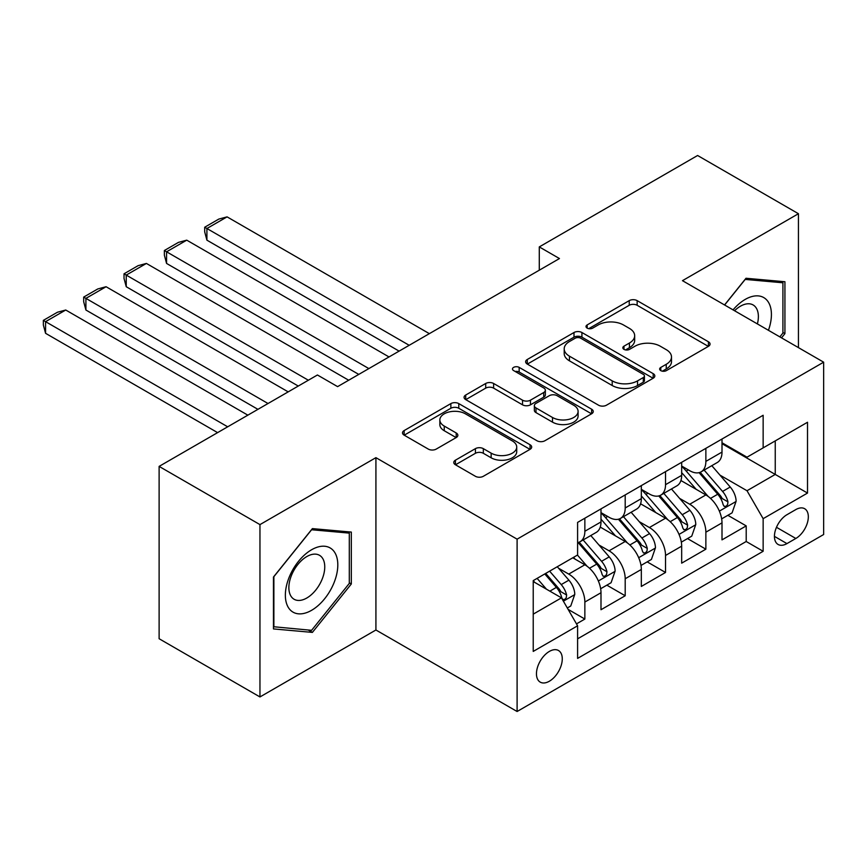 <?xml version="1.0" encoding="UTF-8"?>
<svg xmlns="http://www.w3.org/2000/svg" width="867" height="867" viewBox="0 0 867 867"><rect width="100%" height="100%" fill="white"/><g stroke="black" fill="none" stroke-linecap="round" stroke-linejoin="round"><path stroke-width="1.3" d="M660.806 370.632A3.923 2.265 0 0 0 666.344 370.632L708.415 346.345A5.603 3.23 0 0 0 710.051 344.058A5.603 3.23 0 0 0 708.415 341.771L637.147 300.632A5.603 3.23 0 0 0 629.236 300.632L587.165 324.919A3.923 2.265 0 0 0 586.016 326.512A3.923 2.265 0 0 0 587.165 328.116A3.923 2.265 0 0 0 592.703 328.116L598.154 324.973A17.914 10.35 0 0 1 623.492 324.973L629.431 328.398A17.914 10.35 0 0 1 634.677 335.713A17.914 10.35 0 0 1 629.431 343.029L623.98 346.171A3.923 2.265 0 0 0 622.842 347.775A3.923 2.265 0 0 0 623.98 349.368A3.923 2.265 0 0 0 629.529 349.368L634.969 346.226A17.914 10.35 0 0 1 660.307 346.226L666.246 349.661A17.914 10.35 0 0 1 671.502 356.976A17.914 10.35 0 0 1 666.246 364.292L660.806 367.435A3.923 2.265 0 0 0 659.657 369.028A3.923 2.265 0 0 0 660.806 370.632L660.806 367.435M549.364 681.224A18.25 10.534 120 0 0 561.285 665.141A18.25 10.534 120 0 0 558.489 650.51A18.25 10.534 120 0 0 549.364 651.42A18.25 10.534 120 0 0 537.442 667.503A18.25 10.534 120 0 0 540.239 682.134A18.25 10.534 120 0 0 549.364 681.224M455.424 460.182A5.603 3.23 0 0 0 453.777 462.469A5.603 3.23 0 0 0 455.424 464.755L475.419 476.297A5.603 3.23 0 0 0 483.331 476.297L530.051 449.323A5.603 3.23 0 0 0 531.688 447.036A5.603 3.23 0 0 0 530.051 444.749L458.784 403.599A5.603 3.23 0 0 0 450.862 403.599L404.152 430.574A5.603 3.23 0 0 0 402.505 432.861A5.603 3.23 0 0 0 404.152 435.147L428.298 449.095A5.603 3.23 0 0 0 436.22 449.095L456.215 437.553A5.603 3.23 0 0 0 457.852 435.267A5.603 3.23 0 0 0 456.215 432.98L444.24 426.065A14.977 8.648 0 0 1 439.851 419.953A14.977 8.648 0 0 1 449.095 411.955A14.977 8.648 0 0 1 465.416 413.83L512.332 440.924A14.977 8.648 0 0 1 516.721 447.036A14.977 8.648 0 0 1 507.477 455.023A14.977 8.648 0 0 1 491.155 453.148L483.331 448.64A5.603 3.23 0 0 0 475.419 448.64L455.424 460.182L455.424 464.755M375.92 457.657L259.959 524.611L159.116 466.392L159.116 638.73L259.959 696.949L375.92 629.995L517.1 711.504L517.1 539.166L375.92 457.657L375.92 629.995M798.442 347.624L798.442 213.715L682.47 280.67L823.65 362.178L517.1 539.166M798.442 213.715L697.599 155.496L539.285 246.911L539.285 270.19M159.116 466.392L317.43 374.988L337.599 386.628L559.453 258.55L539.285 246.911M598.544 405.203A5.603 3.23 0 0 0 606.466 405.203L653.187 378.229A5.603 3.23 0 0 0 654.823 375.942A5.603 3.23 0 0 0 653.187 373.655L581.92 332.516A5.603 3.23 0 0 0 573.997 332.516L527.277 359.491A5.603 3.23 0 0 0 525.64 361.777A5.603 3.23 0 0 0 527.277 364.064L598.544 405.203M515.182 371.477A3.923 2.265 0 0 1 519.16 372.03L519.16 367.37L591.619 409.202A5.603 3.23 0 0 1 593.256 411.489A5.603 3.23 0 0 1 591.619 413.776L544.899 440.75A5.603 3.23 0 0 1 536.976 440.75L465.709 399.6L465.709 395.038A5.603 3.23 0 0 0 464.073 397.314A5.603 3.23 0 0 0 465.709 399.6M465.709 395.038L485.704 383.485A5.603 3.23 0 0 1 493.626 383.485L522.53 400.175A5.603 3.23 0 0 0 530.452 400.175L543.707 392.523A5.603 3.23 0 0 0 545.354 390.237A5.603 3.23 0 0 0 543.707 387.95L513.622 370.577A3.923 2.265 0 0 1 512.473 368.974A3.923 2.265 0 0 1 514.89 366.882A3.923 2.265 0 0 1 519.16 367.37M576.49 623.882L584.857 619.049L568.123 609.382M558.597 568.253L568.73 574.095A22.813 13.178 60 0 1 584.857 602.045L600.994 592.735L600.994 609.729L625.194 595.759L606.846 585.16M598.934 544.964L609.067 550.816A22.813 13.178 60 0 1 625.194 578.755L641.331 569.446L641.331 586.439L665.531 572.469L647.183 561.87M639.272 521.674L649.394 527.526A22.813 13.178 60 0 1 665.531 555.465L681.668 546.156L681.668 563.16L705.868 549.179L705.868 532.186A22.813 13.178 -120 0 0 689.731 504.236L679.609 498.395M687.52 538.591L705.868 549.179M600.994 592.735A22.813 13.178 -120 0 0 584.857 564.785L572.762 557.795M641.331 569.446A22.813 13.178 -120 0 0 625.194 541.496L600.257 527.093M681.668 546.156A22.813 13.178 -120 0 0 665.531 518.206L640.583 503.803M795.819 509.59L786.943 514.716A17.687 10.209 120 0 0 775.391 530.301A17.687 10.209 120 0 0 778.1 544.465A17.687 10.209 120 0 0 786.943 543.598L795.819 538.472A17.687 10.209 120 0 0 807.372 522.888A17.687 10.209 120 0 0 804.663 508.712A17.687 10.209 120 0 0 795.819 509.59M517.1 711.504L823.65 534.516L823.65 362.178M533.227 614.15L561.469 597.851L577.595 625.801L577.595 658.4L763.144 551.282L763.144 518.672L747.007 490.733L719.946 475.105M577.595 625.801L533.227 651.42L533.227 580.619L577.595 554.999L577.595 522.4L763.144 415.271L763.144 447.881L807.513 422.262L807.513 493.063L763.144 518.672M600.994 512.625L609.067 517.274A22.813 13.178 60 0 0 620.469 518.412L636.606 509.092A22.813 13.178 -120 0 0 641.331 498.644L641.331 485.607M641.331 489.335L649.394 493.995A22.813 13.178 60 0 0 660.806 495.122L676.943 485.802A22.813 13.178 -120 0 0 681.668 475.354L681.668 462.317M577.595 638.838L746.205 541.496L746.205 525.89L722.005 539.87L722.005 522.866A22.813 13.178 -120 0 0 705.868 494.927L680.92 480.524M681.668 466.045L689.731 470.705A22.813 13.178 -120 0 0 701.143 471.832A22.813 13.178 -120 0 0 705.868 461.385L705.868 448.347M701.143 471.832L717.28 462.512A22.813 13.178 -120 0 0 722.005 452.075L722.005 439.027M584.857 518.206L584.857 531.254A22.813 13.178 60 0 1 580.131 541.691A22.813 13.178 60 0 1 577.595 542.623M580.131 541.691L596.268 532.381A22.813 13.178 -120 0 0 600.994 521.934L600.994 508.896M625.194 494.916L625.194 507.964A22.813 13.178 60 0 1 620.469 518.412M665.531 471.637L665.531 484.675A22.813 13.178 60 0 1 660.806 495.122M665.531 555.465L665.531 572.469M625.194 578.755L625.194 595.759M584.857 602.045L584.857 619.049M561.469 597.851L533.227 581.551M747.007 490.733L775.25 474.433L775.25 440.891L807.513 422.262M722.005 443.687L807.513 493.063M722.005 442.755L747.007 457.191L763.144 447.881M259.959 524.611L259.959 696.949M727.846 515.301L746.205 525.89M746.205 541.496L763.144 551.282M781.535 337.859L784.928 333.632L784.928 281.742L745.999 278.264L724.541 304.956M273.463 628.922L312.391 632.401L351.319 583.979L351.319 532.078L312.391 528.61L273.463 577.032L273.463 628.922M782.912 332.473L784.928 333.632M349.303 582.819L351.319 583.979M308.284 630.027L312.391 632.401M662.377 371.184L666.246 368.941A17.914 10.35 0 0 0 671.502 361.626L671.502 356.976M634.677 335.713L634.677 340.373A17.914 10.35 0 0 1 629.431 347.689L625.551 349.921M708.339 346.388L637.147 305.282A5.603 3.23 0 0 0 629.236 305.282L588.726 328.669M653.111 378.272L581.92 337.176A5.603 3.23 0 0 0 573.997 337.176L527.353 364.107M643.281 377.546A3.923 2.265 0 0 0 644.43 375.942A3.923 2.265 0 0 0 643.281 374.349L580.727 338.228A3.923 2.265 0 0 0 575.189 338.228L569.446 341.544A17.914 10.35 0 0 0 564.2 348.859A17.914 10.35 0 0 0 569.446 356.174L612.21 380.862A17.914 10.35 0 0 0 637.548 380.862L643.281 377.546L643.281 382.206A3.923 2.265 0 0 0 644.43 380.602L644.43 375.942M564.2 348.859L564.2 353.519A17.914 10.35 0 0 0 569.446 360.835L569.446 356.174M643.281 382.206L637.548 385.522A17.914 10.35 0 0 1 612.21 385.522L569.446 360.835M465.785 399.644L485.704 388.145L485.704 383.485M545.354 390.237L545.354 394.886A5.603 3.23 0 0 1 543.707 397.173L530.452 404.835A5.603 3.23 0 0 1 522.53 404.835L493.626 388.145A5.603 3.23 0 0 0 485.704 388.145M519.16 372.03L591.543 413.819M552.517 417.493A14.977 8.648 0 0 0 568.839 419.368A14.977 8.648 0 0 0 578.094 411.381A14.977 8.648 0 0 0 573.705 405.257L557.178 395.72A5.603 3.23 0 0 0 549.255 395.72L535.99 403.372A5.603 3.23 0 0 0 534.354 405.658A5.603 3.23 0 0 0 535.99 407.945L552.517 417.493L552.517 422.153A14.977 8.648 0 0 0 568.839 424.028A14.977 8.648 0 0 0 578.094 416.03L578.094 411.381M534.354 405.658L534.354 410.319A5.603 3.23 0 0 0 535.99 412.605L535.99 407.945M552.517 422.153L535.99 412.605M516.721 447.036L516.721 451.696A14.977 8.648 0 0 1 507.477 459.683A14.977 8.648 0 0 1 491.155 457.809L483.331 453.289A5.603 3.23 0 0 0 475.419 453.289L455.489 464.799M439.851 419.953L439.851 424.602A14.977 8.648 0 0 0 444.24 430.726L444.24 426.065M456.14 437.597L444.24 430.726M529.975 449.366L458.784 408.259A5.603 3.23 0 0 0 450.862 408.259L404.217 435.191M721.669 518.867L732.084 512.852L736.116 501.213A15.118 8.724 -120 0 0 730.231 487.016L711.807 465.677M409.191 345.294L206.91 228.509L227.078 216.869L429.36 333.654M708.111 496.401L686.252 471.095A43.643 25.197 -120 0 0 681.668 466.294M206.91 240.159L204.699 231.89L204.699 227.23L206.91 228.509L206.91 240.159L399.113 351.124M696.125 489.291L683.9 475.138A36.219 20.916 -120 0 0 681.668 472.71M699.084 472.656L717.724 494.233A15.118 8.724 60 0 1 723.121 504.648L724.216 506.436L726.264 506.155L727.63 504.486L727.955 501.852A15.118 8.724 -120 0 0 722.569 491.437L704.134 470.098M700.189 472.298L720.217 495.49A7.705 4.443 60 0 1 722.157 498.503L727.955 501.852M204.699 227.23L218.809 219.08L227.078 216.869M768.433 330.305A37.075 21.404 120 0 0 745.197 299.418A37.075 21.404 120 0 0 733.048 309.877M757.39 323.922A25.381 14.652 120 0 0 753.12 304.956A25.381 14.652 120 0 0 740.418 306.214A25.381 14.652 120 0 0 734.555 310.744M724.617 305.011L745.197 279.412L782.912 282.783L782.912 333.069L779.834 336.884M780.408 281.331L782.912 282.783M334.294 582.071A37.075 21.404 120 0 0 324.692 546.253A37.075 21.404 120 0 0 288.874 578.007A37.075 21.404 120 0 0 298.476 613.825A37.075 21.404 120 0 0 334.294 582.071M322.351 578.668A25.381 14.652 120 0 0 319.5 555.303A25.381 14.652 120 0 0 291.269 575.894A25.381 14.652 120 0 0 294.119 599.27A25.381 14.652 120 0 0 322.351 578.668M273.874 626.96L273.874 576.674L311.589 529.748L349.303 533.118L349.303 583.404L311.589 630.32L273.463 626.722M346.8 531.677L349.303 533.118M681.332 542.157L691.747 536.142L695.778 524.492A15.118 8.724 -120 0 0 689.894 510.305L671.47 488.966M368.865 368.583L166.572 251.798L186.741 240.159L389.023 356.944M667.774 519.68L645.915 494.374A43.643 25.197 -120 0 0 641.331 489.584M166.572 263.438L164.362 255.18L164.362 250.52L166.572 251.798L166.572 263.438L358.775 374.403M655.788 512.581L643.563 498.427A36.219 20.916 -120 0 0 641.331 496M658.747 495.935L677.387 517.523A15.118 8.724 60 0 1 682.784 527.938L683.879 529.726L685.927 529.444L687.293 527.775L687.618 525.142A15.118 8.724 -120 0 0 682.231 514.727L663.808 493.388M659.852 495.588L679.88 518.78A7.705 4.443 60 0 1 681.82 521.793L687.618 525.142M164.362 250.52L178.472 242.37L186.741 240.159M640.995 565.447L651.42 559.432L655.452 547.781A15.118 8.724 -120 0 0 649.556 533.595L631.133 512.256M308.359 380.234L126.235 275.088L146.404 263.438L348.697 380.234M627.437 542.97L605.578 517.664A43.643 25.197 -120 0 0 600.994 512.874M126.235 286.728L124.024 278.459L124.024 273.809L126.235 275.088L126.235 286.728L298.27 386.053M615.451 535.871L603.226 521.717A36.219 20.916 -120 0 0 600.994 519.279M618.42 519.225L637.061 540.813A15.118 8.724 60 0 1 642.447 551.228L643.542 553.016L645.59 552.723L646.955 551.065L647.291 548.432A15.118 8.724 -120 0 0 641.894 538.017L623.471 516.678M619.515 518.878L639.543 542.07A7.705 4.443 60 0 1 641.482 545.083L647.291 548.432M124.024 273.809L138.135 265.649L146.404 263.438M600.658 588.736L611.083 582.722L615.115 571.071A15.118 8.724 -120 0 0 609.219 556.874L590.795 535.546M268.022 403.513L85.909 298.378L106.077 286.728L288.191 391.873M587.1 566.259L577.455 555.086M85.909 310.018L83.687 301.749L83.687 297.088L85.909 298.378L85.909 310.018L257.933 409.343M575.114 559.161L573.553 557.34M578.083 542.514L596.724 564.103A15.118 8.724 60 0 1 602.11 574.507L603.204 576.306L605.253 576.013L606.618 574.355L606.954 571.721A15.118 8.724 -120 0 0 601.557 561.307L583.133 539.968M579.178 542.168L599.205 565.349A7.705 4.443 60 0 1 601.145 568.362L606.954 571.721M83.687 297.088L97.808 288.939L106.077 286.728M567.311 607.984L570.746 606L574.778 594.361A15.118 8.724 -120 0 0 568.893 580.164L557.286 566.736M227.685 426.802L45.572 321.657L65.74 310.018L247.854 415.163M546.459 589.192L537.117 578.376M45.572 333.307L43.35 325.038L43.35 320.378L45.572 321.657L45.572 333.307L217.595 432.622M534.776 582.451L533.227 580.652M544.779 573.954L556.386 587.382A15.118 8.724 60 0 1 561.773 597.797L562.878 599.596L564.916 599.303L566.281 597.645L566.617 595A15.118 8.724 -120 0 0 561.22 584.586L549.624 571.158M545.711 573.412L558.868 588.639A7.705 4.443 60 0 1 560.808 591.652L566.617 595M43.35 320.378L57.471 312.228L65.74 310.018M568.73 574.095L584.857 564.785M609.067 550.816L625.194 541.496M649.394 527.526L665.531 518.206M689.731 504.236L705.868 494.927M705.868 461.385L722.005 452.075M584.857 531.254L600.994 521.934M625.194 507.964L641.331 498.644M665.531 484.675L681.668 475.354M705.868 532.186L722.005 522.866M776.474 527.299L795.819 538.472M774.437 536.37L786.943 543.598M666.246 368.941L666.246 364.292M623.98 349.368L623.98 346.171M629.431 347.689L629.431 343.029M587.165 328.116L587.165 324.919M629.236 305.282L629.236 300.632M637.147 305.282L637.147 300.632M708.415 346.345L708.415 341.771M527.277 364.064L527.277 359.491M573.997 337.176L573.997 332.516M581.92 337.176L581.92 332.516M653.187 378.229L653.187 373.655M612.21 385.522L612.21 380.862M637.548 385.522L637.548 380.862M493.626 388.145L493.626 383.485M522.53 404.835L522.53 400.175M530.452 404.835L530.452 400.175M543.707 397.173L543.707 392.523M591.619 413.776L591.619 409.202M475.419 453.289L475.419 448.64M483.331 453.289L483.331 448.64M491.155 457.809L491.155 453.148M456.215 437.553L456.215 432.98M404.152 435.147L404.152 430.574M450.862 408.259L450.862 403.599M458.784 408.259L458.784 403.599M530.051 449.323L530.051 444.749M719.361 511.118L736.018 501.505M686.252 471.095L688.333 469.892M722.569 491.437L730.231 487.016M710.517 498.395L717.724 494.233M679.024 534.408L695.681 524.784M645.915 494.374L647.996 493.182M682.231 514.727L689.894 510.305M670.18 521.685L677.387 517.523M638.686 557.698L655.344 548.074M605.578 517.664L607.659 516.472M641.894 538.017L649.556 533.595M629.843 544.975L637.061 540.813M598.349 580.988L615.017 571.364M601.557 561.307L609.219 556.874M589.506 568.264L596.724 564.103M563.377 601.178L574.68 594.654M561.22 584.586L568.893 580.164M549.862 591.153L556.386 587.382"/></g></svg>
